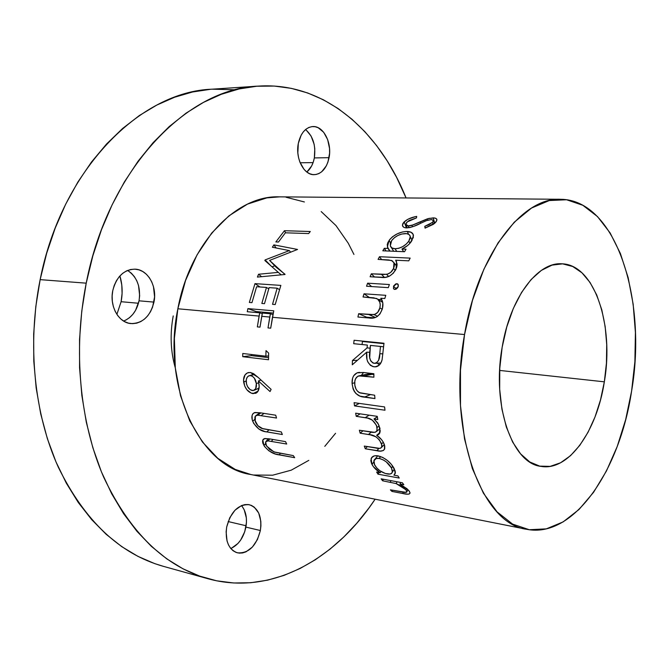 <?xml version="1.0" encoding="UTF-8"?>
<svg xmlns="http://www.w3.org/2000/svg" width="669" height="669" viewBox="0 0 669 669"><rect width="100%" height="100%" fill="white"/><g stroke="black" fill="none" stroke-linecap="round" stroke-linejoin="round"><path stroke-width="1" d="M560.488 199.287L279.282 196.845C236.634 195.013 189.996 242.538 177.854 308.777C161.346 387.585 200.332 467.363 250.758 474.505L526.595 529.279C481.178 524.019 446.917 430.134 464.545 334.533L272.459 317.282L270.694 328.186L268.01 327.927L269.766 317.039L261.746 316.32L259.99 327.149L257.339 326.89L259.095 316.077L177.854 308.777L259.095 316.077L259.731 312.816L247.254 311.721L247.906 308.61L273.763 310.817L272.459 317.282L464.545 334.533C477.75 254.32 522.255 197.054 560.488 199.287C616.149 199.429 647.425 300.214 631.603 391.056C619.82 470.424 573.659 538.913 526.595 529.279M270.025 438.964L285.529 441.632L286.708 444.032L268.018 440.888L266.346 441.147L265.526 442.268L265.936 444.935L269.632 449.484L274.926 452.202L293.298 455.606L294.678 457.688L275.319 453.975L268.913 450.839L264.531 446.524L262.817 443.154L262.549 440.971L263.252 439.324L264.431 438.638L270.025 438.964L264.924 438.521L262.825 439.951L263.946 445.604C268.269 451.19 273.362 454.284 279.224 454.887L294.678 457.688L293.298 455.606L273.889 451.884L266.438 445.939L265.668 441.824L268.018 440.888L286.708 444.032L285.529 441.632L270.025 438.964M260.149 412.79L275.72 415.206L276.531 418.033L257.741 415.198L255.959 415.6L254.914 416.996L254.864 420.232L257.866 425.668L262.858 428.762L281.298 431.94L282.343 434.516L264.907 431.538L258.844 429.03L253.668 423.377L252.221 419.672L252.062 415.574L253.083 413.559L254.421 412.673L260.149 412.79L254.948 412.514L253.016 413.626C251.628 415.449 251.519 417.958 252.673 421.169C256.135 427.892 260.851 431.48 266.822 431.915L282.343 434.516L281.298 431.94L261.83 428.436C258.761 427.073 256.545 424.74 255.207 421.437L255.407 416.043L257.741 415.198L276.531 418.033L275.72 415.206L260.149 412.79M258.125 377.375L271.121 389.358L270.042 391.532L258.418 380.97L259.187 386.573L257.866 391.49L255.759 393.322L251.385 393.221L246.886 389.793L244.729 386.097L243.533 379.933L245.088 374.816L247.446 372.901L250.365 372.491L253.392 373.586L258.125 377.375L250.365 372.491L247.597 372.834C244.553 374.297 243.232 377.333 243.633 381.957C244.904 388.488 248.007 392.377 252.966 393.623L256.528 392.895C258.652 391.223 259.497 388.455 259.07 384.591L258.418 380.97L270.042 391.532L271.121 389.358L258.125 377.375M266.011 350.631L268.62 353.065L268.52 359.746L242.747 356.686L242.772 353.5L265.861 356.192L266.011 350.631L265.861 356.192L242.772 353.5L242.747 356.686L268.52 359.746L268.62 353.065L266.011 350.631M381.163 478.845L402.404 482.775L403.825 484.749L399.962 484.03L407.153 488.88L409.336 491.238L410.072 493.02L409.185 494.023L407.956 494.19L402.679 493.488L391.959 491.431L390.378 489.859L406.259 492.392L406.936 491.874L406.367 490.344L401.668 486.271L396.132 483.57L382.601 480.794L381.163 478.845L382.601 480.794L396.132 483.57L405.874 489.725L406.961 491.648L404.896 492.476L390.378 489.859L391.959 491.431L402.679 493.488C407.137 494.592 409.604 494.399 410.072 492.902L408.767 490.528L399.962 484.03L403.825 484.749L402.404 482.775L381.163 478.845M377.023 455.714L382.693 457.404L387.343 460.448L391.357 464.328L395.045 470.625L395.371 472.557L393.941 475.166L397.921 475.893L399.251 478.051L377.977 474.17L376.63 472.03L380.268 472.69L373.402 466.678L371.521 463.458L370.818 460.665L371.63 457.68L374.163 455.924L377.023 455.714M355.665 413.191L377.232 416.344L377.793 419.53L374.004 418.961L378.478 424.28L380.226 430.903L379.749 433.094L378.487 434.574L376.647 435.31L381.405 439.483L383.237 442.1L384.742 445.889L384.725 448.732L383.295 450.555L380.31 451.09L365.291 448.782L364.287 446.081L379.708 448.364L380.761 448.13L381.924 446.491L381.94 445.253L379.448 439.943L375.978 436.824L370.292 434.825L360.156 433.186L359.362 430.242L374.397 432.333L375.618 432.132L377.191 430.368L376.488 425.342L372.332 420.132L367.749 418.142L356.234 416.335L355.665 413.191L356.234 416.335L365.232 417.665C370.76 417.891 374.74 421.136 377.165 427.382L376.731 431.304C375.083 432.492 372.917 432.709 370.225 431.948L359.362 430.242L360.156 433.186L368.452 434.499C374.163 434.674 378.554 437.794 381.623 443.873L381.673 447.26C380.41 448.514 378.462 448.757 375.836 448.004L364.287 446.081L365.291 448.782L376.823 450.714C380.393 451.659 382.952 451.182 384.499 449.3L384.449 444.801C383.002 440.904 380.402 437.735 376.647 435.31L379.407 433.704L379.967 428.327L377.751 422.967L374.004 418.961L377.793 419.53L377.232 416.344L355.665 413.191M354.093 402.671L384.583 406.928L384.993 410.222L354.52 405.907L354.093 402.671L354.52 405.907L384.993 410.222L384.583 406.928L354.093 402.671M363.443 372.491L373.879 373.737L373.887 377.199L361.21 375.735L357.739 376.296L355.565 378.788L354.838 381.196L354.829 385.152L355.958 388.957L357.388 391.106L359.997 392.954L374.657 395.228L374.941 398.582L360.014 396.148L355.933 393.531L354.294 391.407L353.09 388.915L352.086 383.479L352.613 378.119L353.617 375.819L356.995 372.876L363.443 372.491L357.547 372.692C353.633 374.306 351.81 377.901 352.086 383.479C353.199 392.109 357.279 396.667 364.337 397.143L374.941 398.582L374.657 395.228L359.245 392.628C356.385 390.671 354.871 387.744 354.712 383.847C354.511 379.758 355.841 377.107 358.709 375.886L373.887 377.199L373.879 373.737L363.443 372.491M354.093 340.262L383.989 343.247L382.083 359.838L380.929 362.899L379.064 365.266L375.376 366.846L373.101 366.637L370.4 365.333L367.733 361.795L366.997 359.512L366.696 352.178L352.287 364.789L352.438 360.549L367.072 347.897L367.356 345.079L353.7 343.69L354.093 340.262L353.7 343.69L367.356 345.079L367.072 347.897L352.438 360.549L352.287 364.789L366.696 352.178C365.776 360.131 368.226 365.006 374.055 366.813L376.078 366.763C379.097 366.002 381.096 363.693 382.083 359.838L383.989 343.247L354.093 340.262M414.939 216.789L416.695 216.388L416.478 217.902L409.027 220.553L406.585 222.601L405.882 224.617L407.822 225.955L413.016 224.943L428.996 218.387L434.516 217.985L436.372 218.713L436.907 220.034L436.146 221.757L433.378 224.324L425.066 228.137L424.773 226.331L429.055 224.675L432.918 221.882L433.437 220.436L431.522 219.516L426.345 220.67L413.651 226.381L409.997 227.519L405.807 227.878L403.9 227.351L402.579 225.913L402.663 223.973L403.708 222.359L408.082 219.156L414.939 216.789M406.15 231.474L411.067 232.26L413.124 234.376L413.325 237.478L409.763 243.466L407.521 245.615L401.969 249.019L406.033 249.186L404.536 251.72L382.819 250.808L384.315 248.308L388.028 248.458L387.217 244.729L387.861 242.563L389.835 239.41L392.561 236.726L397.269 233.832L402.454 231.984L406.15 231.474M379.49 256.712L410.164 258.117L408.759 260.835L395.663 260.216L397.118 264.088L396.566 267.792L393.372 273.153L389.425 276.18L385.168 277.367L370.108 276.749L371.32 273.813L383.989 274.482L387.652 274.064L390.763 272.35L393.573 268.461L394.376 265.81L394.225 263.469L392.46 260.935L388.756 259.957L378.077 259.38L379.49 256.712L378.077 259.38L391.49 260.442L393.974 262.741L393.573 268.461C392.134 271.664 389.801 273.621 386.59 274.332L371.32 273.813L370.108 276.749L381.146 277.401C387.309 278.337 392.277 275.569 396.048 269.105L396.558 261.763L395.663 260.216L408.759 260.835L410.164 258.117L379.49 256.712L381.606 259.547L379.49 256.712M398.339 286.123L397.645 287.745L395.831 289.267L394.367 289.351L393.456 288.423L393.732 285.839L395.856 283.84L397.712 283.949L398.339 286.123M367.632 283.179L389.391 284.542L388.296 287.645L366.528 286.232L367.632 283.179L366.528 286.232L388.296 287.645L389.391 284.542L367.632 283.179L371.663 286.566L367.632 283.179M364.003 293.8L385.77 295.322L384.8 298.533L380.828 298.249L382.81 302.865L382.417 308.71L379.984 313.928L376.973 316.73L374.966 317.633L368.962 317.967L357.923 317.031L358.651 313.711L371.312 314.698L374.874 314.288L377.692 312.381L379.858 307.924L380.235 304.838L379.724 302.07L377.567 299.043L373.737 297.822L363.033 296.969L364.003 293.8L363.033 296.969L376.53 298.449L378.069 299.453C380.059 301.468 380.661 304.295 379.858 307.924C378.938 311.629 376.94 313.845 373.862 314.564L358.651 313.711L357.923 317.031L368.962 317.967C375.209 319.18 379.699 316.094 382.417 308.71C383.437 304.395 382.911 300.908 380.828 298.249L384.8 298.533L385.77 295.322L364.003 293.8L369.271 297.421L364.003 293.8M284.45 230.713L310.299 231.516L308.626 233.565L285.387 232.804L278.471 242.027L275.862 241.927L284.45 230.713L275.862 241.927L278.471 242.027L285.387 232.804L308.626 233.565L310.299 231.516L284.45 230.713L285.604 232.812L284.45 230.713M272.367 247.229L273.88 244.871L297.546 249.453L269.582 260.408L284.977 274.491L257.414 277.083L258.543 274.248L278.321 272.383L264.84 260.492L265.141 259.907L289.359 250.599L272.367 247.229L289.359 250.599L265.141 259.907L264.84 260.492L278.321 272.383L258.543 274.248L257.414 277.083L284.977 274.491L269.582 260.408L297.546 249.453L273.88 244.871L272.367 247.229M254.973 283.639L280.855 285.395L275.21 304.537L272.517 304.32L277.158 288.18L269.122 287.62L264.498 303.667L261.838 303.45L266.471 287.436L256.587 286.742L251.962 302.647L249.353 302.438L254.973 283.639L249.353 302.438L251.962 302.647L256.587 286.742L266.471 287.436L261.838 303.45L264.498 303.667L269.122 287.62L277.158 288.18L272.517 304.32L275.21 304.537L280.855 285.395L254.973 283.639L260.049 286.984L254.973 283.639M313.092 162.6L300.155 162.776L313.092 162.6M246.133 525.767L228.154 521.561L246.133 525.767M121.106 301.711C122.795 292.905 122.394 284.317 119.91 275.929L121.783 285.027L122.093 293.39L121.106 301.711L116.883 314.38L121.106 301.711L138.475 303.249L121.106 301.711M502.16 347.261C510.113 297.897 537.684 261.638 561.96 263.812C594.599 264.523 614.267 325.31 604.333 381.832L499.659 370.425L604.333 381.832C596.924 430.869 568.725 471.344 541.154 466.402C512.354 463.793 491.548 405.59 502.16 347.261L506.768 326.974L513.34 308.426L521.577 292.403L531.069 279.567L541.38 270.376L552.042 265.116L562.629 263.854L572.731 266.505L581.971 272.827L590.058 282.477L596.731 294.996L601.816 309.889L605.169 326.606L606.716 344.56L606.432 363.167L604.333 381.832L600.494 399.953L595.017 416.954L588.051 432.258L579.814 445.32L570.557 455.648L560.555 462.789L550.169 466.377L539.774 466.142L529.781 461.978L520.599 453.883L512.646 442.084L506.316 426.973L501.917 409.127L499.684 389.291L499.768 368.351L502.16 347.261M210.4 89.312L192.563 91.988L174.642 97.222L156.855 105.05L139.411 115.494L122.552 128.523L106.513 144.052L91.536 161.965L77.847 182.093L65.671 204.212L55.218 228.062L46.654 253.317L40.148 279.642L86.217 283.163C108.236 168.371 187.546 88.191 258.61 86.1C324.248 81.835 379.248 130.873 406.058 197.949L396.592 177.344L387.167 160.844L376.572 145.558L364.831 131.642L352.003 119.266L338.154 108.579L323.353 99.765L307.707 92.974L291.316 88.358L274.315 86.067L256.863 86.226L239.109 88.944L221.255 94.312L203.51 102.365L186.082 113.136L169.207 126.583L153.126 142.648L138.09 161.187L124.317 182.035L112.058 204.957L101.496 229.668L92.84 255.859L86.217 283.163L81.76 311.194L79.536 339.526L79.569 367.758L81.852 395.479L86.318 422.29L92.882 447.82L101.387 471.754L111.69 493.781L123.589 513.675L136.886 531.245L151.353 546.339L166.782 558.866L182.938 568.784L199.621 576.084L216.614 580.801L233.724 582.983L250.775 582.741L267.608 580.157L284.074 575.373L300.038 568.508L315.383 559.719L330.018 549.149L343.841 536.939L356.786 523.25L368.786 508.214L375.117 499.199C335.228 559.418 271.405 596.255 208 578.735C164.8 566.492 130.062 532.708 103.779 477.39C79.879 422.749 72.821 350.481 86.217 283.163L40.148 279.642C27.011 344.552 34.278 414.287 58.345 467.263C84.779 520.934 119.709 553.94 163.152 566.275L207.8 578.677M123.606 321.061C131.601 317.733 136.752 310.985 139.043 300.816L153.962 302.104C150.291 316.37 142.597 323.528 130.881 323.579C118.656 322.767 109.356 306.201 112.777 290.589L114.232 285.42L116.439 280.696L119.316 276.598L122.736 273.287L126.575 270.895L130.656 269.498L134.829 269.147L138.935 269.841L142.815 271.555L146.327 274.198L149.338 277.677L151.738 281.858L153.452 286.566L154.581 296.877L152.582 307.113L150.483 311.737L147.74 315.793L144.454 319.121L140.741 321.605L136.735 323.144L132.587 323.662L128.456 323.144L124.501 321.58L120.88 319.038L117.736 315.609L115.202 311.411L113.379 306.611L112.342 301.401L112.133 295.991L112.777 290.589C116.465 276.623 123.932 269.482 135.18 269.164C147.958 269.59 157.357 286.483 153.962 302.104L139.043 300.816C140.983 287.085 137.17 276.958 127.595 270.435M230.78 548.505C238.524 544.892 243.566 537.759 245.908 527.113L260.366 530.517C256.235 546.188 248.567 553.623 237.361 552.82C228.522 549.4 224.96 540.803 226.682 527.03C230.88 511.509 238.423 504.075 249.311 504.727C258.418 508.047 262.106 516.644 260.366 530.517L245.908 527.113C247.363 518.166 245.883 510.999 241.484 505.597L244.904 504.61L248.274 504.551L251.444 505.421L254.304 507.186L258.694 513.039L260.81 521.226L260.91 525.817L260.366 530.517L257.431 539.565L252.414 547.041L246.041 551.816L242.638 552.937L239.259 553.129L236.032 552.393L233.088 550.729L230.546 548.212L228.505 544.934L227.05 541.004L226.122 531.872L226.682 527.03L229.76 517.756L234.97 510.221L241.484 505.597M306.803 172.017C310.608 168.847 313.117 164.148 314.346 157.926L329.073 157.675C326.689 168.279 321.739 173.948 314.213 174.676C303.977 175.295 295.18 158.402 298.307 143.467L301.175 135.113L303.383 131.785L305.984 129.201L308.877 127.453L311.963 126.617L315.099 126.709L318.168 127.72L323.671 132.278L327.643 139.562L329.533 148.468L329.6 153.117L327.969 161.973L326.33 165.845L321.697 171.766L318.879 173.589L315.852 174.542L312.732 174.584L309.638 173.706L306.695 171.933L304.019 169.324L299.863 162.032L298.558 157.625L297.847 152.942L298.307 143.467C300.699 133.039 305.541 127.394 312.824 126.55C323.42 125.697 332.167 142.848 329.073 157.675L314.346 157.926C315.985 145.558 313.05 136.1 305.541 129.56M250.992 474.555L235.204 469.421L217.818 458.324L202.406 441.958L189.745 420.851L180.53 395.789L175.295 367.875L174.375 338.397L177.854 308.777L185.556 280.478L197.071 254.83L211.755 233.004L228.857 215.903L247.513 204.095L266.856 197.882L279.701 196.845M286.064 197.246L304.395 201.963M321.204 211.588L335.963 225.562L348.256 243.215L353.943 254.446M335.57 433.286L324.783 446.348M308.785 460.372L291.232 470.173L272.668 475.199L253.743 475.032M235.605 89.788L212.157 89.186C140.624 91.444 61.707 169.014 40.148 279.642L35.791 306.67L33.667 333.998L33.801 361.243L36.168 388.012L40.725 413.919L47.357 438.621L55.937 461.794L66.315 483.169L78.281 502.494L91.645 519.596L106.195 534.339L121.699 546.615L137.948 556.374L154.715 563.616L163.361 566.334M173.229 315.919C169.876 333.998 170.562 351.334 175.303 367.917M125.831 320.091L129.543 317.641L132.83 314.346L135.573 310.341L139.043 300.816L139.654 295.648L138.508 285.446L136.794 280.779L134.385 276.648L131.367 273.203L127.854 270.585M231.574 548.17L237.955 543.454L240.689 540.034L244.737 531.713L246.451 522.456L246.343 517.915L244.21 509.803L242.253 506.542M306.962 171.883L311.603 166.021L313.243 162.182L314.346 157.926L314.79 148.802L314.129 144.27L311.118 136.1L306.268 130.12M631.603 391.056L634.881 361.787L635.416 332.568L633.167 304.228L628.149 277.61L620.422 253.559L610.128 232.937L597.492 216.58L582.833 205.283L566.576 199.755L549.266 200.558L531.554 208.034L514.21 222.242L498.045 242.88L483.879 269.264L472.498 300.297L464.545 334.533L460.473 370.266L460.489 405.682L464.545 438.989L472.364 468.601L483.428 493.212L497.092 511.894L512.63 524.128L529.279 529.731L546.33 528.861L563.106 521.92L579.028 509.477L593.62 492.242L606.457 470.968L617.228 446.474L625.674 419.563L631.603 391.056M262.382 313.05L261.746 316.32L269.766 317.039L270.41 313.753L262.382 313.05L270.41 313.753L268.01 327.927L270.694 328.186L273.763 310.817L247.906 308.61L247.254 311.721L259.731 312.816L257.339 326.89L259.99 327.149L262.382 313.05M407.212 221.899L416.478 217.902L416.695 216.388C411.527 217.308 407.371 219.123 404.218 221.824L402.429 225.127C402.487 226.841 403.875 227.769 406.593 227.92C411.201 227.46 415.909 225.896 420.726 223.237L420.207 221.799L411.953 225.319L408.358 225.997L405.866 224.374L407.212 221.899M409.043 227.711L408.358 225.997L409.043 227.711M412.522 226.791L411.953 225.319L412.522 226.791M420.207 221.799L420.717 223.237L426.345 220.67L431.522 219.516L433.462 220.728L432.433 222.417L424.773 226.331L425.066 228.137L435.343 222.685L436.907 220.001C436.957 218.671 435.711 217.96 433.186 217.877L427.516 218.788L420.207 221.799M427.934 220.109L427.516 218.788L427.934 220.109M434.808 223.195L433.186 217.877L434.808 223.195M425.425 228.012L424.773 226.331L425.425 228.012M433.152 224.475L432.433 222.417L433.152 224.475M406.409 227.912L404.218 221.824L406.409 227.912M403.65 251.678L401.969 249.019C406.183 247.053 409.369 244.453 411.527 241.225L413.45 235.547C413.057 232.954 411.009 231.599 407.296 231.466L408.55 234.259L407.296 231.466C399.995 231.666 393.932 234.635 389.115 240.363L390.495 242.855L389.115 240.363L387.351 246.953L389.726 251.101L388.028 248.458L384.315 248.308L386.013 250.942L384.315 248.308L382.819 250.808L404.536 251.72L406.033 249.186L401.969 249.019L403.65 251.678M391.691 240.539C395.346 236.124 399.978 233.799 405.59 233.565C408.366 233.707 409.938 234.735 410.298 236.634L408.809 241.166C405.213 245.916 400.631 248.442 395.053 248.743C392.46 248.609 390.88 247.639 390.311 245.832L391.691 240.539L390.328 243.483L390.412 246.15L392.084 248.023L395.053 248.743L396.742 251.393L395.053 248.743L398.766 248.299L402.688 246.627L406.217 244.11L408.809 241.166L409.946 243.257L408.809 241.166L410.181 238.289L410.08 235.856L408.776 234.393L406.526 233.64L401.86 234.016L397.904 235.463L394.334 237.738L391.691 240.539M374.54 277.008L371.32 273.813L374.54 277.008M384.499 277.418L381.481 274.39L384.499 277.418M388.731 276.506L386.59 274.332L388.731 276.506M395.346 270.468L393.573 268.461L395.346 270.468M396.081 265.401L397.085 265.459L396.081 265.401M396.508 288.899L393.506 286.374L393.698 288.891L394.819 289.443L398.189 286.675L398.055 284.283L396.859 283.656L393.506 286.374L396.508 288.899M398.339 284.969L396.859 283.656L398.339 284.969M366.461 317.758L366.587 317.181L358.651 313.711L366.587 317.181L374.188 317.817L366.587 317.181L366.461 317.758M375.451 317.474L368.811 314.547L375.451 317.474M377.667 316.261L373.862 314.564L377.667 316.261M382.275 309.212L379.858 307.924L382.275 309.212M378.018 299.411L381.74 299.679L378.018 299.411L380.678 301.125M376.956 366.528L374.055 366.813L376.956 366.528M379.382 364.973L377.316 363.183L379.382 364.973M369.731 352.304L366.696 352.178L369.731 352.304M357.363 360.273L352.438 360.549L357.363 360.273M370.124 348.156L367.072 347.897L370.124 348.156M370.417 345.43L380.477 346.417L379.791 353.717C379.942 358.718 378.386 361.921 375.133 363.317L374.188 363.334C370.266 361.67 368.778 358.049 369.714 352.471L370.425 345.396L369.698 357.681L370.701 360.884L372.867 362.949L374.188 363.334L376.731 362.665L378.604 360.348L379.791 353.717L382.902 353.842L379.791 353.717L380.477 346.417L383.588 346.776L370.425 345.396M362.08 344.543L362.422 341.499L383.939 343.657L362.422 341.499L362.08 344.543M367.908 374.071L373.879 374.489L372.207 374.289L363.76 375.961L372.207 374.289L367.164 374.18L359.37 375.752M370.358 394.651L364.337 397.143L370.358 394.651M354.704 382.735L352.086 383.479L354.704 382.735M361.402 375.342L363.526 372.499L361.402 375.342M367.164 374.18L367.808 374.08M359.353 403.407L354.52 405.907L359.353 403.407M377.316 416.82L374.004 418.961L377.316 416.82M379.967 432.492L376.647 435.31L379.967 432.492M378.988 448.372L376.823 450.714L378.988 448.372M367.34 446.591L365.291 448.782L367.34 446.591M383.32 442.234L381.623 443.873L383.32 442.234M371.27 432.099L368.452 434.499L371.27 432.099M362.974 430.811L360.156 433.186L362.974 430.811M379.198 425.869L377.165 427.382L379.198 425.869M369.137 415.165L365.232 417.665L369.137 415.165M360.148 413.852L356.234 416.335L360.148 413.852M395.346 472.975L393.941 475.166L395.279 473.334L394.116 468.425C390.412 461.986 385.076 457.797 378.094 455.857C374.439 455.28 372.115 456.216 371.111 458.65L371.989 464.437L373.728 462.07L371.989 464.437C373.687 467.606 376.446 470.357 380.268 472.69L381.046 471.494L380.268 472.69L376.63 472.03L377.977 474.17L379.047 472.465L377.977 474.17L399.251 478.051L397.921 475.893L393.941 475.166L395.346 472.975M379.172 458.416L380.711 456.551L379.172 458.416C384.55 459.912 388.656 463.099 391.482 467.982L392.385 472.03C391.858 473.836 390.119 474.472 387.159 473.936C381.715 472.649 377.533 469.663 374.623 464.98L373.954 460.506C374.682 458.75 376.421 458.056 379.172 458.416L376.212 458.516L373.837 460.874L374.272 464.236L376.789 467.991L379.917 470.75L385.419 473.518L390.144 474.028L391.975 472.924L392.444 470.825L391.482 467.982L392.778 466.184L391.482 467.982L386.306 461.919L383.237 459.896L379.172 458.416M400.806 482.483L399.962 484.03L400.806 482.483M403.223 492.275L402.679 493.488L403.223 492.275M392.477 490.26L391.959 491.431L392.477 490.26M406.551 488.353L405.874 489.725L406.551 488.353M397.102 481.797L396.132 483.57L397.102 481.797M391.064 480.676L390.211 482.215L391.064 480.676M383.454 479.272L382.601 480.794L383.454 479.272M276.339 267.383L269.582 260.408L276.339 267.383L285.053 274.298L276.339 267.383M261.612 276.682L258.543 274.248L261.612 276.682M281.206 274.842L278.321 272.383L281.206 274.842M270.794 265.735L265.141 259.907L270.794 265.735M272.024 266.822L274.808 265.802L272.024 266.822M290.664 252.255L289.359 250.599L290.664 252.255M276.163 247.982L273.88 244.871L276.163 247.982M279.441 289.627L277.158 288.18L279.441 289.627M268.721 288.849L266.471 287.436L268.721 288.849M272.977 314.597L270.41 313.753L272.977 314.597M262.265 313.644L259.731 312.816L262.265 313.644M255.968 312.482L256.168 311.57L247.906 308.61L256.168 311.57L273.287 313.059L256.168 311.57L255.968 312.482M268.528 357.631L251.444 355.632L242.747 356.686L251.444 355.632L251.444 354.511L251.444 355.632L268.528 357.631M268.553 355.933L265.861 356.192L268.553 355.933M260.994 380.084L258.418 380.97L260.994 380.084M258.083 391.131L252.966 393.623L258.083 391.131M258.953 388.84L258.226 388.463L258.953 388.84M246.167 381.021L243.633 381.957L246.167 381.021M252.447 374.74L252.982 373.369L252.447 374.74M250.515 375.618L254.63 374.381L250.515 375.618C253.743 376.496 255.692 379.147 256.352 383.588C256.704 386.657 256.06 388.856 254.404 390.178L252.322 390.587C249.044 389.584 247.02 386.874 246.251 382.476C245.924 379.256 246.752 377.048 248.751 375.853L250.515 375.618L248.55 375.961L247.07 377.475L246.267 379.758L246.501 383.881L247.555 386.582L250.214 389.709L253.35 390.579L255.667 388.697L256.352 383.588L258.769 382.676L256.352 383.588L254.404 378.261L252.581 376.421L250.515 375.618M264.071 413.4L261.086 415.6L264.071 413.4M260.851 412.898L257.741 415.198L260.851 412.898M268.921 429.883L266.822 431.915L268.921 429.883M254.738 419.463L252.673 421.169L254.738 419.463M273.011 439.483L271.338 441.364L273.011 439.483M269.758 438.923L268.018 440.888L269.758 438.923M280.361 453.264L279.224 454.887L280.361 453.264M265.551 443.614L263.946 445.604L265.551 443.614M212.157 89.186L258.535 86.1M407.237 227.912L406.217 225.277M434.39 223.555L433.462 220.728M403.081 226.732L402.437 225.127M387.351 246.945L390.002 251.109M393.673 251.26L391.34 247.497M412.104 240.313L410.298 236.634M396.926 266.471L393.974 262.75M394.217 289.292L393.723 288.899M382.735 302.447L378.069 299.453M380.895 362.966L375.117 363.326M359.554 372.349L357.572 372.683M384.349 444.517L381.664 447.268M380.025 428.653L376.731 431.304M371.119 458.65L372.909 456.467M377.701 455.798L375.133 459.026M394.401 469.019L392.385 472.03M407.923 489.616L406.961 491.648M248.86 372.491L247.597 372.834M254.329 374.172L249.529 375.627M259.087 388.07L254.404 390.178M259.831 412.74L256.143 415.499M254.262 412.74L253.016 413.626M268.386 438.713L266.178 441.239M263.711 438.956L262.825 439.943"/></g></svg>
